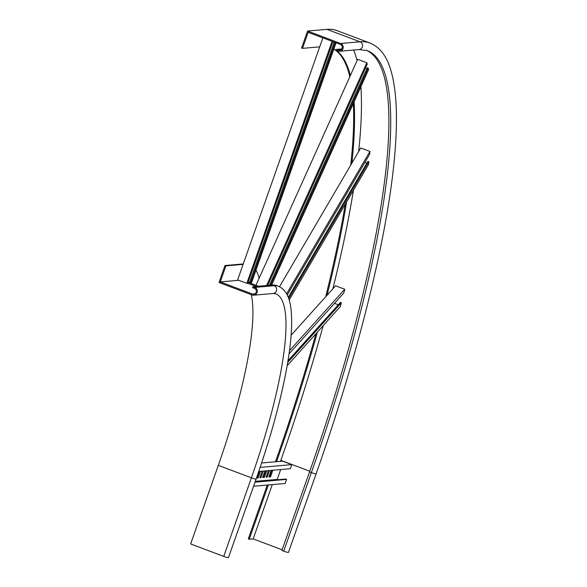<?xml version="1.0" encoding="UTF-8"?>
<svg xmlns="http://www.w3.org/2000/svg" width="587" height="587" viewBox="0 0 587 587"><rect width="100%" height="100%" fill="white"/><g stroke="black" fill="none" stroke-linecap="round" stroke-linejoin="round"><path stroke-width="0.88" d="M223.728 556.395A4.021 0.396 19.4 0 0 228.446 557.65L256.115 479.065A4.021 0.396 19.4 0 1 251.397 477.811L223.728 556.395L190.628 543.951L218.305 465.366L251.397 477.811A200.923 42.198 -69.4 0 0 275.743 293.808L273.109 293.5A4.021 3.911 -95 0 0 274.092 285.722L272.251 285.033A208.957 43.886 -69.4 0 1 276.734 285.598L278.576 286.287C290.147 291.922 291.372 306.796 291.658 320.707C291.739 332.734 290.316 347.255 287.395 364.278C281.466 398.213 271.04 436.479 256.115 479.065M255.954 270.218A219.002 45.999 -69.4 0 1 259.109 278.282M243.099 264.377L225.907 265.882L224.99 265.537L243.253 263.937M224.99 265.537L219.01 282.508L252.102 294.96A4.021 3.911 -95 0 0 257.311 291.717A4.021 3.911 -95 0 0 254.758 287.417L252.924 286.72L252.593 287.667L254.428 288.356A3.016 2.935 -95 0 1 253.694 294.19A3.016 2.935 -95 0 1 252.439 294.014L254.905 293.801M225.907 265.882L220.257 281.914L238.792 280.293M252.439 294.014L220.257 281.914M252.924 286.72L272.251 285.033M251.28 294.645A200.923 42.198 -69.4 0 1 218.305 465.366M319.702 46.857L302.51 48.361L301.586 48.017L307.566 31.038L340.658 43.489A4.021 3.911 85 0 1 339.682 51.26A4.021 3.911 85 0 1 338.002 51.032L336.168 50.343L336.498 49.396L341.781 48.934M302.51 48.361L308.153 32.329L340.328 44.429A3.016 2.935 85 0 1 339.594 50.262A3.016 2.935 85 0 1 338.339 50.086L336.498 49.396M276.536 461.69L276.895 460.663A450.735 94.668 110.6 0 0 317.362 332.132M327.047 295.261A450.735 94.668 110.6 0 0 346.594 201.95M351.884 163.12A450.735 94.668 110.6 0 0 354.108 101.778M350.351 75.532A450.735 94.668 110.6 0 0 333.871 48.956M275.464 461.786L275.978 460.318A450.735 94.668 110.6 0 0 315.901 333.754M325.653 296.809A450.735 94.668 110.6 0 0 345.237 204.261M350.71 165.13A450.735 94.668 110.6 0 0 353.308 103.554M349.808 76.736A450.735 94.668 110.6 0 0 333.82 49.095M268.347 484.95L249.226 539.248L248.301 538.903L267.268 485.045M249.226 539.248L253.166 538.903L272.287 484.605M282.112 549.792L253.166 538.903M283.719 551.149L311.396 472.564A4.021 0.396 -160.6 0 0 316.114 473.819L288.437 552.404A4.021 0.396 -160.6 0 1 283.719 551.149L281.877 550.459L309.554 471.875A460.78 96.782 110.6 0 0 366.339 50.284M280.476 461.345L280.843 460.318L309.789 471.207M353.638 50.042A467.81 98.256 -69.4 0 1 357.072 60.586M360.902 86.685A467.81 98.256 -69.4 0 1 358.664 151.541M353.425 190.283A467.81 98.256 -69.4 0 1 332.851 288.804M323.188 325.653A467.81 98.256 -69.4 0 1 280.843 460.318M307.566 31.038L326.893 29.35L359.992 41.794A4.021 3.911 85 0 1 359.009 49.572L339.682 51.26M316.114 473.819C358.635 353.433 387.824 235.284 394.677 155.555C397.927 118.853 396.709 90.611 391.008 70.851C386.936 56.403 379.95 47.143 370.052 43.064L336.953 30.612A468.815 98.469 110.6 0 0 326.893 29.35M269.411 285.282L367.293 67.769L368.21 68.121L368.592 69.604L271.62 285.084M365.481 68.121L366.897 68.657M267.687 285.429L367.227 64.24L366.846 62.758L357.652 59.302L255.954 285.289M368.21 68.121L270.526 285.179M366.846 62.758L266.593 285.524M288.276 297.33L367.91 161.33L368.827 161.674L368.519 164.499L289.178 300.008M364.85 162.438L366.824 163.179M287.263 294.96L369.634 154.278L369.935 151.453L360.741 147.99L279.537 286.691M368.827 161.674L288.709 298.519M369.935 151.453L286.625 293.742M287.99 360.741L340.416 302.437L341.333 302.782L340.387 306.524L287.138 365.738M338.295 304.792L334.487 303.362M289.031 353.902L343.806 292.994L344.745 289.252L335.559 285.796L291.123 335.206M341.333 302.782L287.711 362.414M344.745 289.252L289.472 350.725M255.184 481.714L285.671 479.043L286.588 479.396L285.818 481.589L285.15 483.475L253.591 486.241M280.689 469.549L277.211 479.425L277.989 479.718M258.757 471.471L290.352 468.705L291.79 464.618L282.596 461.162L261.619 462.996M260.511 471.317L258.192 477.891L256.49 478.038L258.808 471.464M260.973 477.642L259.894 477.737L262.206 471.17L260.048 477.297L260.973 477.642L263.292 471.075M266.696 470.774L264.377 477.348L262.675 477.495L264.994 470.921M267.158 477.106L266.08 477.202L268.391 470.627L266.234 476.761L267.158 477.106L269.477 470.532M272.874 470.231L270.563 476.805L268.861 476.952L271.179 470.385M255.316 481.34L277.211 479.425M286.588 479.396L255.029 482.154M259.432 471.412L257.275 477.539L256.644 477.598M265.618 470.869L263.46 477.004L262.829 477.055M271.803 470.326L269.646 476.461L269.015 476.512M291.79 464.618L260.151 467.384M270.563 476.805L269.646 476.461M264.377 477.348L263.46 477.004M258.192 477.891L257.275 477.539M334.252 42.147L249.556 282.655L250.473 283L251.478 282.912L336.035 42.814M248.338 281.841L249.666 282.34M332.924 41.648L247.846 283.235L246.841 283.323L237.647 279.867L322.872 37.861M335.17 42.491L250.473 283M332.066 41.325L246.841 283.323M247.641 283.25L256.123 286.441M254.758 287.417L274.092 285.722A208.957 43.886 -69.4 0 1 278.576 286.287M275.978 460.318L276.895 460.663M340.805 49.873L338.339 50.086M370.052 43.064A468.815 98.469 110.6 0 0 359.992 41.794L340.658 43.489M309.554 471.875L311.396 472.564A460.78 96.782 110.6 0 0 367.22 50.585L359.009 49.572M258.463 286.236L248.154 282.362M253.782 295.188L273.109 293.5"/></g></svg>

